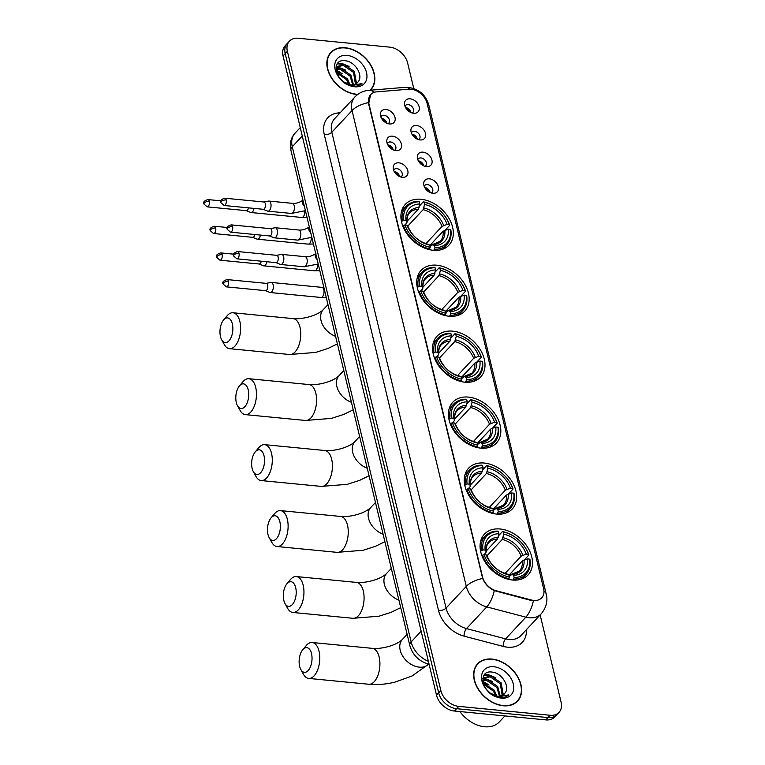 <?xml version="1.0" encoding="UTF-8"?>
<svg xmlns="http://www.w3.org/2000/svg" width="765" height="765" viewBox="0 0 765 765"><rect width="100%" height="100%" fill="white"/><g stroke="black" fill="none" stroke-linecap="round" stroke-linejoin="round"><path stroke-width="1.15" d="M484.322 463.055A29.873 21.267 43 0 0 468.61 468.19A29.873 21.267 43 0 0 468.955 495.586A29.873 21.267 43 0 0 496.571 514.08A29.873 21.267 43 0 0 512.292 508.935A29.873 21.267 43 0 0 511.938 481.539A29.873 21.267 43 0 0 484.322 463.055M436.825 265.206A29.873 21.267 43 0 0 421.104 270.351A29.873 21.267 43 0 0 421.458 297.748A29.873 21.267 43 0 0 449.074 316.232A29.873 21.267 43 0 0 464.795 311.097A29.873 21.267 43 0 0 464.441 283.7A29.873 21.267 43 0 0 436.825 265.206M452.66 331.159A29.873 21.267 43 0 0 436.939 336.294A29.873 21.267 43 0 0 437.293 363.691A29.873 21.267 43 0 0 464.91 382.184A29.873 21.267 43 0 0 480.63 377.04A29.873 21.267 43 0 0 480.277 349.643A29.873 21.267 43 0 0 452.66 331.159M468.496 397.102A29.873 21.267 43 0 0 452.775 402.237A29.873 21.267 43 0 0 453.129 429.643A29.873 21.267 43 0 0 480.745 448.127A29.873 21.267 43 0 0 496.456 442.992A29.873 21.267 43 0 0 496.102 415.596A29.873 21.267 43 0 0 468.496 397.102M500.157 528.998A29.873 21.267 43 0 0 484.436 534.133A29.873 21.267 43 0 0 484.79 561.539A29.873 21.267 43 0 0 512.407 580.023A29.873 21.267 43 0 0 528.127 574.888A29.873 21.267 43 0 0 527.774 547.482A29.873 21.267 43 0 0 500.157 528.998M420.989 199.263A29.873 21.267 43 0 0 405.278 204.398A29.873 21.267 43 0 0 405.632 231.795A29.873 21.267 43 0 0 433.239 250.289A29.873 21.267 43 0 0 448.959 245.154A29.873 21.267 43 0 0 448.606 217.748A29.873 21.267 43 0 0 420.989 199.263M395.926 150.609A8.453 6.015 -137 0 1 386.784 141.496A8.453 6.015 -137 0 1 392.455 136.17A8.453 6.015 -137 0 1 401.319 143.753A8.453 6.015 -137 0 1 396.595 150.648A8.453 6.015 -137 0 1 395.926 150.609M394.415 150.322A5.068 3.615 43 0 0 395.199 149.749A5.068 3.615 43 0 0 395.142 145.092A5.068 3.615 43 0 0 390.446 141.955A5.068 3.615 43 0 0 387.779 142.826A5.068 3.615 43 0 0 387.262 143.638M402.323 177.279A8.453 6.015 -137 0 1 393.191 168.157A8.453 6.015 -137 0 1 398.861 162.84A8.453 6.015 -137 0 1 407.716 170.413A8.453 6.015 -137 0 1 403.002 177.317A8.453 6.015 -137 0 1 402.323 177.279M400.822 176.983A5.068 3.615 43 0 0 401.606 176.409A5.068 3.615 43 0 0 401.539 171.762A5.068 3.615 43 0 0 396.853 168.625A5.068 3.615 43 0 0 394.185 169.495A5.068 3.615 43 0 0 393.669 170.308M389.519 123.94A8.453 6.015 -137 0 1 380.387 114.827A8.453 6.015 -137 0 1 386.057 109.5A8.453 6.015 -137 0 1 394.912 117.083A8.453 6.015 -137 0 1 390.198 123.978A8.453 6.015 -137 0 1 389.519 123.94M388.018 123.653A5.068 3.615 43 0 0 388.802 123.079A5.068 3.615 43 0 0 388.735 118.422A5.068 3.615 43 0 0 384.049 115.286A5.068 3.615 43 0 0 381.381 116.156A5.068 3.615 43 0 0 380.865 116.978M420.042 139.928A8.453 6.015 -137 0 1 410.91 130.815A8.453 6.015 -137 0 1 416.581 125.489A8.453 6.015 -137 0 1 425.436 133.072A8.453 6.015 -137 0 1 420.721 139.966A8.453 6.015 -137 0 1 420.042 139.928M418.541 139.641A5.068 3.615 43 0 0 419.325 139.067A5.068 3.615 43 0 0 419.258 134.411A5.068 3.615 43 0 0 414.573 131.274A5.068 3.615 43 0 0 411.905 132.144A5.068 3.615 43 0 0 411.388 132.967M426.449 166.598A8.453 6.015 -137 0 1 417.308 157.485A8.453 6.015 -137 0 1 422.978 152.159A8.453 6.015 -137 0 1 431.843 159.742A8.453 6.015 -137 0 1 427.119 166.636A8.453 6.015 -137 0 1 426.449 166.598M424.948 166.311A5.068 3.615 43 0 0 425.723 165.737A5.068 3.615 43 0 0 425.665 161.08A5.068 3.615 43 0 0 420.98 157.944A5.068 3.615 43 0 0 418.302 158.814A5.068 3.615 43 0 0 417.786 159.627M432.847 193.268A8.453 6.015 -137 0 1 423.714 184.145A8.453 6.015 -137 0 1 429.385 178.828A8.453 6.015 -137 0 1 438.24 186.402A8.453 6.015 -137 0 1 433.526 193.306A8.453 6.015 -137 0 1 432.847 193.268M431.345 192.971A5.068 3.615 43 0 0 432.129 192.398A5.068 3.615 43 0 0 432.062 187.75A5.068 3.615 43 0 0 427.377 184.604A5.068 3.615 43 0 0 424.709 185.484A5.068 3.615 43 0 0 424.193 186.297M413.645 113.268A8.453 6.015 -137 0 1 404.503 104.145A8.453 6.015 -137 0 1 410.174 98.828A8.453 6.015 -137 0 1 419.038 106.402A8.453 6.015 -137 0 1 414.314 113.297A8.453 6.015 -137 0 1 413.645 113.268M412.144 112.971A5.068 3.615 43 0 0 412.918 112.398A5.068 3.615 43 0 0 412.861 107.741A5.068 3.615 43 0 0 408.175 104.604A5.068 3.615 43 0 0 405.498 105.474A5.068 3.615 43 0 0 404.981 106.297M408.806 89.199A15.214 10.834 -137 0 1 411.015 89.218A15.214 10.834 -137 0 1 427.128 103.476L543.619 588.696A15.214 10.834 -137 0 1 541.754 597.819A15.214 10.834 -137 0 1 531.446 600.018L496.351 590.8A15.214 10.834 -137 0 1 482.543 576.963L368.902 103.629A15.214 10.834 -137 0 1 370.767 94.506A15.214 10.834 -137 0 1 376.562 91.867L408.806 89.199M405.526 107.502A5.068 3.615 -137 0 1 410.891 112.512M424.738 187.511A5.068 3.615 -137 0 1 430.102 192.512M418.331 160.841A5.068 3.615 -137 0 1 423.705 165.852M411.933 134.171A5.068 3.615 -137 0 1 417.298 139.182M381.4 118.183A5.068 3.615 -137 0 1 386.774 123.194M394.205 171.523A5.068 3.615 -137 0 1 399.579 176.524M387.807 144.853A5.068 3.615 -137 0 1 393.172 149.864M370.365 90.213A27.33 19.46 43 0 0 370.843 89.735A27.33 19.46 43 0 0 370.518 64.662A27.33 19.46 43 0 0 345.245 47.746A27.33 19.46 43 0 0 330.863 52.441A27.33 19.46 43 0 0 331.188 77.514A27.33 19.46 43 0 0 356.452 94.439A27.33 19.46 43 0 0 357.637 94.525M330.815 52.919A27.33 19.46 43 0 0 329.849 53.665M492.019 659.076A27.33 19.46 43 0 0 477.628 663.781A27.33 19.46 43 0 0 477.953 688.854A27.33 19.46 43 0 0 503.227 705.77A27.33 19.46 43 0 0 517.609 701.075A27.33 19.46 43 0 0 517.283 676.002A27.33 19.46 43 0 0 492.019 659.076M477.58 664.25A27.33 19.46 43 0 0 476.614 664.995M413.769 88.549L407.63 62.969A16.907 12.039 43 0 0 389.729 47.134L298.331 38.25A16.907 12.039 43 0 0 289.438 41.157L285.116 45.785A16.907 12.039 43 0 0 283.05 55.922L436.519 695.175A16.907 12.039 43 0 0 454.42 711.02L545.818 719.894L547.979 717.58A16.907 12.039 43 0 0 556.872 714.673A16.907 12.039 43 0 1 547.979 717.58L456.581 708.706L547.979 717.58L550.14 715.265A16.907 12.039 43 0 0 559.033 712.358A16.907 12.039 43 0 0 561.099 702.222L540.147 614.945M436.519 695.175L438.68 692.861A16.907 12.039 43 0 0 456.581 708.706A16.907 12.039 43 0 1 438.68 692.861L285.211 53.607L438.68 692.861L440.841 690.546A16.907 12.039 43 0 0 458.742 706.382L550.14 715.265M287.277 43.471A16.907 12.039 43 0 0 285.211 53.607A16.907 12.039 43 0 1 287.277 43.471M535.423 600.707L531.053 600.439L494.267 590.618C488.806 587.96 484.943 583.915 482.658 578.474L368.634 103.906L370.595 94.697M289.438 41.157A16.907 12.039 43 0 0 287.372 51.293L440.841 690.546M516.461 702.165A27.33 19.46 43 0 0 517.14 701.151M545.818 719.894A16.907 12.039 43 0 0 554.721 716.987L559.033 712.358M369.916 90.251A27.052 19.259 43 0 0 370.633 89.543A27.052 19.259 43 0 0 370.317 64.729A27.052 19.259 43 0 0 345.302 47.985A27.052 19.259 43 0 0 331.073 52.642A27.052 19.259 43 0 0 331.388 77.456A27.052 19.259 43 0 0 356.394 94.2A27.052 19.259 43 0 0 357.944 94.296M341.18 73.086A28.181 20.062 43 0 0 336.361 70.256M336.437 71.776L347.501 78.843L349.988 84.762M336.648 68.534L340.779 68.209L350.934 75.171L353.478 84.772M336.476 69.242L339.928 69.127L350.074 76.089L352.713 84.877M358.077 81.912C363.738 75.62 355.161 61.917 345.99 60.856C329.294 57.595 335.749 84.408 352.589 86.082L353.411 86.187C356.968 86.493 359.818 85.603 361.95 83.538L352.063 85.508L343.169 81.645A12.737 9.065 43 0 0 350.762 84.867A12.737 9.065 43 0 0 357.465 82.668A12.737 9.065 43 0 0 358.077 81.912L357.437 82.706M343.169 81.645L342.672 81.291M336.533 72.369L336.676 68.439L337.92 66.278L344.212 64.528L354.358 71.499L356.404 82.993L356.012 83.844M335.94 69.013L337.92 66.278M337.518 66.765L343.351 65.446L353.507 72.417L355.448 84.14M339.411 77.839L343.772 82.094M336.686 72.828L346.65 79.77L348.869 84.523M347.08 55.396A18.37 13.082 43 0 0 335.166 69.567A18.37 13.082 43 0 0 354.616 86.78A18.37 13.082 43 0 0 366.531 72.618A18.37 13.082 43 0 0 347.08 55.396M337.327 63.772L344.135 64.518M336.017 67.291L336.935 67.339M337.136 67.358L340.712 68.19M336.409 71.585L337.279 71.872M337.661 63.332L341.486 63.285L349.098 66.421M336.084 66.832L337.355 66.88M337.432 66.89L345.665 70.093M336.361 70.992L342.242 73.765M503.169 705.531A27.052 19.259 43 0 0 517.398 700.874A27.052 19.259 43 0 0 517.083 676.059A27.052 19.259 43 0 0 492.077 659.315A27.052 19.259 43 0 0 477.838 663.972A27.052 19.259 43 0 0 478.154 688.787A27.052 19.259 43 0 0 503.169 705.531M459.937 711.555A28.181 20.062 43 0 0 484.503 726.75A28.181 20.062 43 0 0 499.335 721.902L504.91 715.925M487.955 684.417A28.181 20.062 43 0 0 483.126 681.596M483.203 683.116L494.276 690.183L496.753 696.093M483.413 679.865L487.554 679.54L497.699 686.511L500.243 696.102M483.241 680.573L486.693 680.458L496.848 687.429L499.478 696.207M504.843 693.243C510.513 686.951 501.936 673.248 492.756 672.196C476.069 668.926 482.514 695.739 499.363 697.412L500.186 697.517C503.743 697.823 506.583 696.944 508.725 694.869L498.828 696.848L489.935 692.975A12.737 9.065 43 0 0 497.537 696.198A12.737 9.065 43 0 0 504.231 694.008A12.737 9.065 43 0 0 504.843 693.243L504.202 694.037M489.935 692.975L489.447 692.631M483.298 683.7L483.442 679.779L484.694 677.618L490.977 675.868L501.132 682.829L503.169 694.324L502.777 695.175M482.705 680.353L484.694 677.618M484.293 678.096L490.126 676.786L500.272 683.747L502.213 695.471M486.186 689.169L490.537 693.425M483.451 684.168L493.415 691.101L495.644 695.863M493.855 666.736A18.37 13.082 43 0 0 481.94 680.898A18.37 13.082 43 0 0 501.391 698.12A18.37 13.082 43 0 0 513.305 683.948A18.37 13.082 43 0 0 493.855 666.736M484.102 675.113L490.901 675.858M482.782 678.631L483.7 678.679M483.901 678.698L487.477 679.53M483.174 682.915L484.044 683.202M484.436 674.673L488.252 674.625L495.863 677.752M482.858 678.173L484.121 678.22M484.197 678.23L492.431 681.433M483.126 682.323L489.007 685.105M220.483 336.619A12.403 6.378 -84.5 0 0 221.649 339.756A12.403 6.378 -84.5 0 0 229.921 339.631A12.403 6.378 -84.5 0 0 232.359 323.891A12.403 6.378 -84.5 0 0 223.571 320.009A12.403 6.378 -84.5 0 0 220.483 336.619M223.571 320.009L227.09 315.821A18.035 9.276 95.5 0 1 232.971 312.77A18.035 9.276 95.5 0 1 239.866 321.463A18.035 9.276 95.5 0 1 238.556 339.956A18.035 9.276 95.5 0 1 229.49 348.668A18.035 9.276 95.5 0 1 224.298 344.546L221.649 339.756M401.443 221.515L403.767 220.157A26.823 19.106 43 0 1 419.239 201.759L419.775 203.987A24.231 17.251 43 0 0 405.995 220.368L406.97 221.898L406.722 222.988L404.857 224.987M406.999 221.334L418.302 209.228L419.775 203.987M442.6 231.814L429.748 245.498M434.683 249.342A27.951 19.9 43 0 0 447.018 244.418A27.951 19.9 43 0 0 450.891 230.064L450.47 229.395A26.823 19.106 43 0 1 434.998 247.793L433.765 250.337M429.203 249.591L430.188 247.325A26.823 19.106 43 0 1 404.924 224.967L403.413 225.455A27.951 19.9 43 0 0 429.873 248.874M403.413 225.455L402.811 226.105M419.239 201.759L418.474 201.367A27.951 19.9 43 0 0 406.139 206.282A27.951 19.9 43 0 0 402.266 220.636M434.998 247.793L434.463 245.565A24.231 17.251 43 0 0 448.242 229.175L450.47 229.395M404.924 224.967L407.152 225.187A24.231 17.251 43 0 0 429.653 245.096L430.188 247.325M405.995 220.368L403.767 220.157M448.242 229.175L443.155 231.231L429.767 245.584M430.026 246.665L432.703 244.676L434.463 245.565M407.879 227.807L408.128 226.708L407.152 225.187M429.653 245.096L427.712 244.14C418.57 241.568 412.058 235.802 408.194 226.842L408.128 226.708A21.678 15.434 43 0 0 427.893 244.207L426.774 244.523M431.584 244.991L432.703 244.676A21.678 15.434 43 0 0 444.819 230.275M419.077 207.497A21.678 15.434 43 0 0 406.97 221.898L406.722 222.988M419.373 206.024L423.284 201.836L424.049 202.218A26.823 19.106 43 0 1 449.313 224.575L449.744 225.254A27.951 19.9 43 0 0 423.284 201.836M449.744 225.254L445.154 230.169M449.313 224.575L447.085 224.365A24.231 17.251 43 0 0 424.585 204.446L424.049 202.218M425.914 243.662L441.998 226.421L447.085 224.365M424.585 204.446L423.112 209.696L407.764 226.144M236.309 402.562A12.403 6.378 -84.5 0 0 237.485 405.708A12.403 6.378 -84.5 0 0 245.756 405.574A12.403 6.378 -84.5 0 0 248.195 389.834A12.403 6.378 -84.5 0 0 239.407 385.952A12.403 6.378 -84.5 0 0 236.309 402.562M239.407 385.952L242.916 381.764A18.035 9.276 95.5 0 1 248.807 378.713A18.035 9.276 95.5 0 1 255.701 387.406A18.035 9.276 95.5 0 1 254.391 405.899A18.035 9.276 95.5 0 1 245.316 414.62A18.035 9.276 95.5 0 1 240.134 410.489L237.485 405.708M417.279 287.458L419.603 286.1A26.823 19.106 43 0 1 435.075 267.702L435.61 269.93A24.231 17.251 43 0 0 421.831 286.32L422.806 287.841L422.557 288.941L420.693 290.939M422.835 287.286L434.128 275.18L435.61 269.93M458.436 297.767L445.574 311.451M450.518 315.285A27.951 19.9 43 0 0 462.854 310.37A27.951 19.9 43 0 0 466.726 296.017L466.296 295.338A26.823 19.106 43 0 1 450.824 313.746L449.591 316.28M445.039 315.543L446.014 313.277A26.823 19.106 43 0 1 420.76 290.92L419.249 291.398A27.951 19.9 43 0 0 445.708 314.817M419.249 291.398L418.646 292.048M435.075 267.702L434.3 267.31A27.951 19.9 43 0 0 421.974 272.235A27.951 19.9 43 0 0 418.092 286.588M450.824 313.746L450.289 311.518A24.231 17.251 43 0 0 464.078 295.127L466.296 295.338M420.76 290.92L422.988 291.13A24.231 17.251 43 0 0 445.479 311.049L446.014 313.277M421.831 286.32L419.603 286.1M464.078 295.127L458.99 297.174L445.593 311.527M445.852 312.608L448.539 310.628L450.289 311.518M423.714 293.75L423.953 292.66L422.988 291.13M445.479 311.049L443.537 310.093C434.396 307.52 427.893 301.754 424.02 292.794L423.953 292.66A21.678 15.434 43 0 0 443.729 310.16L442.6 310.475M447.41 310.934L448.539 310.628A21.678 15.434 43 0 0 460.654 296.227M434.912 273.44A21.678 15.434 43 0 0 422.806 287.841L422.557 288.941M435.209 271.967L439.11 267.779L439.885 268.171A26.823 19.106 43 0 1 465.149 290.528L465.569 291.197A27.951 19.9 43 0 0 439.11 267.779M465.569 291.197L460.989 296.112M465.149 290.528L462.921 290.308A24.231 17.251 43 0 0 440.42 270.399L439.885 268.171M441.74 309.605L457.833 292.364L462.921 290.308M440.42 270.399L438.938 275.639L423.6 292.096M252.144 468.515A12.403 6.378 -84.5 0 0 253.32 471.651A12.403 6.378 -84.5 0 0 261.582 471.527A12.403 6.378 -84.5 0 0 264.021 455.777A12.403 6.378 -84.5 0 0 255.233 451.905A12.403 6.378 -84.5 0 0 252.144 468.515M255.233 451.905L258.752 447.716A18.035 9.276 95.5 0 1 264.642 444.666A18.035 9.276 95.5 0 1 271.537 453.358A18.035 9.276 95.5 0 1 270.217 471.852A18.035 9.276 95.5 0 1 261.152 480.563A18.035 9.276 95.5 0 1 255.959 476.442L253.32 471.651M433.114 353.411L435.438 352.053A26.823 19.106 43 0 1 450.91 333.645L451.446 335.873A24.231 17.251 43 0 0 437.657 352.263L438.632 353.793L438.393 354.884L436.528 356.882M438.67 353.229L449.963 341.123L451.446 335.873M474.271 363.71L461.41 377.394M466.354 381.238A27.951 19.9 43 0 0 478.689 376.313A27.951 19.9 43 0 0 482.562 361.96L482.132 361.29A26.823 19.106 43 0 1 466.66 379.689L465.426 382.223M460.874 381.486L461.85 379.22A26.823 19.106 43 0 1 436.586 356.863L435.084 357.351A27.951 19.9 43 0 0 461.544 380.769M435.084 357.351L434.472 358.001M450.91 333.645L450.136 333.263A27.951 19.9 43 0 0 437.8 338.178A27.951 19.9 43 0 0 433.927 352.531M466.66 379.689L466.124 377.461A24.231 17.251 43 0 0 479.904 361.07L482.132 361.29M436.586 356.863L438.814 357.083A24.231 17.251 43 0 0 461.314 376.992L461.85 379.22M437.657 352.263L435.438 352.053M479.904 361.07L474.816 363.126L461.429 377.48M461.687 378.56L464.374 376.571L466.124 377.461M439.55 359.693L439.789 358.603L438.814 357.083M461.314 376.992L459.373 376.036C450.231 373.463 443.729 367.697 439.856 358.737L439.789 358.603A21.678 15.434 43 0 0 459.564 376.103L458.436 376.418M463.246 376.887L464.374 376.571A21.678 15.434 43 0 0 476.48 362.17M450.748 339.392A21.678 15.434 43 0 0 438.632 353.793L438.393 354.884M451.034 337.92L454.946 333.731L455.72 334.114A26.823 19.106 43 0 1 480.975 356.471L481.405 357.15A27.951 19.9 43 0 0 454.946 333.731M481.405 357.15L476.815 362.065M480.975 356.471L478.747 356.261A24.231 17.251 43 0 0 456.256 336.342L455.72 334.114M457.575 375.558L473.659 358.307L478.747 356.261M456.256 336.342L454.773 341.592L439.426 358.039M267.98 534.458A12.403 6.378 -84.5 0 0 269.146 537.604A12.403 6.378 -84.5 0 0 277.418 537.47A12.403 6.378 -84.5 0 0 279.856 521.73A12.403 6.378 -84.5 0 0 271.068 517.848A12.403 6.378 -84.5 0 0 267.98 534.458M271.068 517.848L274.587 513.659A18.035 9.276 95.5 0 1 280.468 510.609A18.035 9.276 95.5 0 1 287.363 519.301A18.035 9.276 95.5 0 1 286.053 537.795A18.035 9.276 95.5 0 1 276.987 546.516A18.035 9.276 95.5 0 1 271.795 542.385L269.146 537.604M448.94 419.354L451.264 417.996A26.823 19.106 43 0 1 466.736 399.598L467.272 401.826A24.231 17.251 43 0 0 453.492 418.216L454.467 419.736L454.219 420.836L452.354 422.835M454.496 419.182L465.799 407.066L467.272 401.826M490.107 429.662L477.245 443.346M482.18 447.181A27.951 19.9 43 0 0 494.515 442.266A27.951 19.9 43 0 0 498.388 427.912L497.967 427.233A26.823 19.106 43 0 1 482.495 445.632L481.262 448.175M476.7 447.429L477.685 445.173A26.823 19.106 43 0 1 452.421 422.816L450.91 423.294A27.951 19.9 43 0 0 477.37 446.712M450.91 423.294L450.308 423.944M466.736 399.598L465.971 399.206A27.951 19.9 43 0 0 453.635 404.13A27.951 19.9 43 0 0 449.763 418.484M482.495 445.632L481.96 443.404A24.231 17.251 43 0 0 495.739 427.023L497.967 427.233M452.421 422.816L454.649 423.026A24.231 17.251 43 0 0 477.15 442.945L477.685 445.173M453.492 418.216L451.264 417.996M495.739 427.023L490.652 429.069L477.264 443.423M477.523 444.503L480.2 442.524L481.96 443.404M455.376 425.646L455.624 424.556L454.649 423.026M477.15 442.945L475.208 441.988C466.067 439.416 459.555 433.65 455.691 424.69L455.624 424.556A21.678 15.434 43 0 0 475.39 442.055L474.271 442.361M479.081 442.83L480.2 442.524A21.678 15.434 43 0 0 492.316 428.113M466.583 405.335A21.678 15.434 43 0 0 454.467 419.736L454.219 420.836M466.87 403.863L470.781 399.674L471.546 400.066A26.823 19.106 43 0 1 496.81 422.423L497.24 423.093A27.951 19.9 43 0 0 470.781 399.674M497.24 423.093L492.65 428.008M496.81 422.423L494.582 422.204A24.231 17.251 43 0 0 472.082 402.294L471.546 400.066M473.411 441.501L489.495 424.259L494.582 422.204M472.082 402.294L470.609 407.535L455.261 423.992M283.815 600.41A12.403 6.378 -84.5 0 0 284.982 603.547A12.403 6.378 -84.5 0 0 293.253 603.413A12.403 6.378 -84.5 0 0 295.692 587.673A12.403 6.378 -84.5 0 0 286.904 583.8A12.403 6.378 -84.5 0 0 283.815 600.41M286.904 583.8L290.413 579.612A18.035 9.276 95.5 0 1 296.304 576.561A18.035 9.276 95.5 0 1 303.198 585.254A18.035 9.276 95.5 0 1 301.888 603.748A18.035 9.276 95.5 0 1 292.813 612.459A18.035 9.276 95.5 0 1 287.63 608.338L284.982 603.547M464.776 485.306L467.099 483.949A26.823 19.106 43 0 1 482.572 465.541L483.107 467.769A24.231 17.251 43 0 0 469.328 484.159L470.303 485.689L470.054 486.779L468.19 488.778M470.332 485.125L481.625 473.019L483.107 467.769M505.933 495.605L493.071 509.289M498.015 513.133A27.951 19.9 43 0 0 510.351 508.209A27.951 19.9 43 0 0 514.223 493.855L513.793 493.186A26.823 19.106 43 0 1 498.321 511.584L497.087 514.118M492.536 513.382L493.511 511.116A26.823 19.106 43 0 1 468.257 488.759L466.746 489.246A27.951 19.9 43 0 0 493.205 512.665M466.746 489.246L466.143 489.896M482.572 465.541L481.797 465.158A27.951 19.9 43 0 0 469.471 470.073A27.951 19.9 43 0 0 465.589 484.427M498.321 511.584L497.785 509.356A24.231 17.251 43 0 0 511.575 492.966L513.793 493.186M468.257 488.759L470.485 488.978A24.231 17.251 43 0 0 492.976 508.888L493.511 511.116M469.328 484.159L467.099 483.949M511.575 492.966L506.487 495.022L493.09 509.375M493.358 510.446L496.036 508.467L497.785 509.356M471.211 491.589L471.46 490.499L470.485 488.978M492.976 508.888L491.034 507.931C481.893 505.359 475.39 499.593 471.517 490.633L471.46 490.499A21.678 15.434 43 0 0 491.226 507.998L490.097 508.314M494.907 508.782L496.036 508.467A21.678 15.434 43 0 0 508.151 494.066M482.409 471.288A21.678 15.434 43 0 0 470.303 485.689L470.054 486.779M482.705 469.815L486.607 465.617L487.382 466.009A26.823 19.106 43 0 1 512.646 488.366L513.066 489.045A27.951 19.9 43 0 0 486.607 465.617M513.066 489.045L508.486 493.96M512.646 488.366L510.418 488.156A24.231 17.251 43 0 0 487.917 468.237L487.382 466.009M489.237 507.453L505.33 490.202L510.418 488.156M487.917 468.237L486.435 473.487L471.097 489.935M299.641 666.353A12.403 6.378 -84.5 0 0 300.817 669.49A12.403 6.378 -84.5 0 0 309.079 669.365A12.403 6.378 -84.5 0 0 311.518 653.626A12.403 6.378 -84.5 0 0 302.73 649.743A12.403 6.378 -84.5 0 0 299.641 666.353M302.73 649.743L306.249 645.555A18.035 9.276 95.5 0 1 312.139 642.504A18.035 9.276 95.5 0 1 319.034 651.197A18.035 9.276 95.5 0 1 317.724 669.691A18.035 9.276 95.5 0 1 308.649 678.412A18.035 9.276 95.5 0 1 303.456 674.281L300.817 669.49M480.611 551.249L482.935 549.892A26.823 19.106 43 0 1 498.407 531.493L498.943 533.721A24.231 17.251 43 0 0 485.153 550.111L486.129 551.632L485.89 552.722L484.025 554.73M486.167 551.077L497.46 538.962L498.943 533.721M521.768 561.558L508.907 575.232M513.851 579.076A27.951 19.9 43 0 0 526.186 574.161A27.951 19.9 43 0 0 530.059 559.798L529.629 559.129A26.823 19.106 43 0 1 514.156 577.527L512.923 580.071M508.371 579.325L509.347 577.059A26.823 19.106 43 0 1 484.082 554.702L482.581 555.189A27.951 19.9 43 0 0 509.041 578.608M482.581 555.189L481.969 555.839M498.407 531.493L497.632 531.101A27.951 19.9 43 0 0 485.297 536.026A27.951 19.9 43 0 0 481.424 550.379M514.156 577.527L513.621 575.299A24.231 17.251 43 0 0 527.401 558.909L529.629 559.129M484.082 554.702L486.311 554.921A24.231 17.251 43 0 0 508.811 574.831L509.347 577.059M485.153 550.111L482.935 549.892M527.401 558.909L522.313 560.965L508.926 575.318M509.184 576.399L511.871 574.419L513.621 575.299M487.047 557.542L487.286 556.451L486.311 554.921M508.811 574.831L506.87 573.884C497.728 571.312 491.226 565.545 487.353 556.585L487.286 556.451A21.678 15.434 43 0 0 507.061 573.951L505.933 574.257M510.743 574.725L511.871 574.419A21.678 15.434 43 0 0 523.977 560.009M498.245 537.231A21.678 15.434 43 0 0 486.129 551.632L485.89 552.722M498.531 535.758L502.442 531.57L503.217 531.962A26.823 19.106 43 0 1 528.472 554.319L528.902 554.988A27.951 19.9 43 0 0 502.442 531.57M528.902 554.988L524.312 559.904M528.472 554.319L526.244 554.099A24.231 17.251 43 0 0 503.752 534.19L503.217 531.962M505.072 573.396L521.156 556.155L526.244 554.099M503.752 534.19L502.27 539.43L486.923 555.878M246.187 210.652L250.624 212.441A5.068 2.611 -84.5 0 0 251.006 212.536A5.068 2.611 -84.5 0 0 252.536 211.819A5.068 2.611 -84.5 0 0 254.009 208.396M246.053 210.595A3.662 1.884 -84.5 0 0 246.33 210.662A3.662 1.884 -84.5 0 0 247.439 210.145A3.662 1.884 -84.5 0 0 248.462 207.86M410.547 112.35A8.453 6.015 43 0 0 405.718 107.846M252.593 237.313L257.021 239.101A5.068 2.611 -84.5 0 0 257.403 239.196A5.068 2.611 -84.5 0 0 258.933 238.479A5.068 2.611 -84.5 0 0 260.406 235.065M252.46 237.265A3.662 1.884 -84.5 0 0 252.737 237.332A3.662 1.884 -84.5 0 0 253.837 236.815A3.662 1.884 -84.5 0 0 254.869 234.53M416.954 139.02A8.453 6.015 43 0 0 412.115 134.506M258.991 263.982L263.428 265.771A5.068 2.611 -84.5 0 0 263.81 265.866A5.068 2.611 -84.5 0 0 265.34 265.149A5.068 2.611 -84.5 0 0 266.813 261.735M258.857 263.925A3.662 1.884 -84.5 0 0 259.134 264.002A3.662 1.884 -84.5 0 0 260.243 263.485A3.662 1.884 -84.5 0 0 261.267 261.2M423.351 165.689A8.453 6.015 43 0 0 418.522 161.176M265.398 290.652L269.825 292.44A5.068 2.611 -84.5 0 0 270.208 292.536A5.068 2.611 -84.5 0 0 271.738 291.819A5.068 2.611 -84.5 0 0 273.134 284.886A5.068 2.611 -84.5 0 0 271.193 282.438A5.068 2.611 -84.5 0 0 270.8 282.457L266.105 283.356M265.264 290.595A3.662 1.884 -84.5 0 0 265.541 290.662A3.662 1.884 -84.5 0 0 266.641 290.145A3.662 1.884 -84.5 0 0 267.645 285.135A3.662 1.884 -84.5 0 0 266.249 283.375L227.09 279.569C223.275 280.803 221.974 282.295 223.17 284.073A3.662 1.75 166.5 0 1 223.61 282.916A3.662 1.75 -13.5 0 1 228.486 281.338A3.662 1.884 -84.5 0 0 227.09 279.569M429.758 192.35A8.453 6.015 43 0 0 424.919 187.846M263.103 209.285L267.53 211.073A5.068 2.611 -84.5 0 0 267.922 211.169A5.068 2.611 -84.5 0 0 269.452 210.452A5.068 2.611 -84.5 0 0 270.839 203.509A5.068 2.611 -84.5 0 0 268.897 201.071A5.068 2.611 -84.5 0 0 268.505 201.09L263.81 201.989M262.969 209.228A3.662 1.884 -84.5 0 0 263.246 209.294A3.662 1.884 -84.5 0 0 264.346 208.778A3.662 1.884 -84.5 0 0 265.35 203.767A3.662 1.884 -84.5 0 0 263.954 202.008L224.795 198.202C220.989 199.426 219.679 200.927 220.875 202.696A3.662 1.75 166.5 0 1 221.315 201.539A3.662 1.75 -13.5 0 1 226.191 199.961A3.662 1.884 -84.5 0 0 224.795 198.202M386.421 123.031A8.453 6.015 43 0 0 381.592 118.518M269.51 235.955L273.937 237.743A5.068 2.611 -84.5 0 0 274.319 237.829A5.068 2.611 -84.5 0 0 275.849 237.121A5.068 2.611 -84.5 0 0 277.236 230.179A5.068 2.611 -84.5 0 0 275.304 227.74A5.068 2.611 -84.5 0 0 274.903 227.76L270.217 228.659M269.366 235.897A3.662 1.884 -84.5 0 0 269.643 235.964A3.662 1.884 -84.5 0 0 270.753 235.448A3.662 1.884 -84.5 0 0 271.757 230.437A3.662 1.884 -84.5 0 0 270.351 228.668L231.193 224.872C227.387 226.096 226.086 227.597 227.282 229.366A3.662 1.75 166.5 0 1 227.712 228.209A3.662 1.75 -13.5 0 1 232.598 226.631A3.662 1.884 -84.5 0 0 231.193 224.872M392.828 149.701A8.453 6.015 43 0 0 387.989 145.187M275.907 262.615L280.334 264.403A5.068 2.611 -84.5 0 0 280.726 264.499A5.068 2.611 -84.5 0 0 282.256 263.782A5.068 2.611 -84.5 0 0 283.643 256.849A5.068 2.611 -84.5 0 0 281.702 254.401A5.068 2.611 -84.5 0 0 281.31 254.42L276.614 255.328M275.773 262.567A3.662 1.884 -84.5 0 0 276.05 262.634A3.662 1.884 -84.5 0 0 277.15 262.118A3.662 1.884 -84.5 0 0 278.154 257.107A3.662 1.884 -84.5 0 0 276.758 255.338L237.599 251.532C233.794 252.766 232.484 254.267 233.679 256.036A3.662 1.75 166.5 0 1 234.119 254.879A3.662 1.75 -13.5 0 1 238.996 253.301A3.662 1.884 -84.5 0 0 237.599 251.532M399.234 176.361A8.453 6.015 43 0 0 394.396 171.857M526.397 629.691A28.181 20.062 -137 0 1 507.482 647.18A28.181 20.062 -137 0 1 503.217 646.415L464.106 636.145A28.181 20.062 -137 0 1 438.536 610.508L324.303 134.688A28.181 20.062 -137 0 1 338.493 112.914L340.148 112.78M533.396 600.774A19.727 8.358 104.7 0 1 525.861 617.154L505.617 638.861A22.548 16.055 43 0 0 509.021 639.473A22.548 16.055 43 0 0 520.889 635.6L541.132 613.893A22.548 16.055 -137 0 1 529.275 617.776A22.548 16.055 -137 0 1 525.861 617.154L486.75 606.894A22.548 16.055 -137 0 1 466.296 586.382L352.063 110.552A19.727 9.429 -13.5 0 1 368.414 102.644M543.963 591.01A19.727 9.429 -13.5 0 1 546.239 594.147L428.821 105.082C425.818 94.937 419.067 89.046 408.567 87.411L404.618 87.382A19.727 11.628 85.3 0 1 410.164 89.17M482.658 578.474A19.727 9.429 166.5 0 0 466.296 586.382L446.052 608.089A22.548 16.055 43 0 0 466.507 628.591L505.617 638.861A5.632 2.391 -75.3 0 0 503.217 646.415M494.267 590.618A19.727 8.358 104.7 0 1 486.75 606.894L466.507 628.591A5.632 2.391 -75.3 0 0 464.106 636.145M404.618 87.382L368.682 90.356A19.727 11.628 85.3 0 1 374.41 92.278M324.303 134.688A5.632 2.697 -13.5 0 0 331.809 132.259L352.063 110.552A22.548 16.055 -137 0 1 354.817 97.05L334.573 118.747A22.548 16.055 43 0 0 331.809 132.259L446.052 608.089A5.632 2.697 -13.5 0 1 438.536 610.508M428.821 105.082A19.727 9.429 166.5 0 0 426.717 102.07M287.372 51.293L283.05 55.922M458.742 706.382L454.42 711.02M338.493 112.914A5.632 3.318 -94.7 0 0 339.029 113.966M429.05 664.058A11.274 4.772 104.7 0 1 428.142 664.02C418.704 661.065 412.593 654.888 409.811 645.497L290.92 150.294L290.346 144.968C290.48 140.425 292.039 136.514 295.022 133.215A22.548 16.055 43 0 0 292.268 146.727L302.271 135.998M290.92 150.294A11.274 5.384 -13.5 0 1 292.268 146.727L411.149 641.931L421.161 631.202M409.811 645.497A11.274 5.384 -13.5 0 1 411.149 641.931A22.548 16.055 43 0 0 428.4 661.352M337.394 343.848L327.936 348.486L315.62 352.435L289.619 354.511A18.035 9.276 -84.5 0 0 298.685 345.799A18.035 9.276 -84.5 0 0 300.004 327.305A18.035 9.276 -84.5 0 0 293.11 318.613C301.984 319.569 317.15 315.84 323.232 309.701A18.035 12.842 -137 0 0 321.023 320.506A18.035 12.842 -137 0 0 335.596 336.351M418.302 209.228A20.856 14.851 43 0 0 409.696 212.89C407.783 214.496 406.913 217.604 407.076 222.185M432.33 244.59L440.191 241.338A20.856 14.851 43 0 0 443.155 231.231M443.662 225.465A21.678 15.434 43 0 0 423.896 207.965M441.998 226.421A20.856 14.851 43 0 0 423.112 209.696M353.229 409.801L343.762 414.429L331.455 418.378L305.455 420.463A18.035 9.276 -84.5 0 0 314.52 411.742A18.035 9.276 -84.5 0 0 315.83 393.248A18.035 9.276 -84.5 0 0 308.936 384.556C317.819 385.512 332.985 381.783 339.067 375.653A18.035 12.842 -137 0 0 336.858 386.459A18.035 12.842 -137 0 0 351.422 402.294M434.128 275.18A20.856 14.851 43 0 0 425.522 278.833C423.619 280.449 422.739 283.547 422.902 288.128M448.156 310.542L456.017 307.281A20.856 14.851 43 0 0 458.99 297.174M459.497 291.408A21.678 15.434 43 0 0 439.722 273.908M457.833 292.364A20.856 14.851 43 0 0 438.938 275.639M369.055 475.744L359.598 480.382L347.291 484.331L321.281 486.406A18.035 9.276 -84.5 0 0 330.356 477.695A18.035 9.276 -84.5 0 0 331.666 459.201A18.035 9.276 -84.5 0 0 324.771 450.509C333.645 451.465 348.811 447.735 354.903 441.596A18.035 12.842 -137 0 0 352.694 452.402A18.035 12.842 -137 0 0 367.257 468.237M449.963 341.123A20.856 14.851 43 0 0 441.357 344.776C439.445 346.392 438.575 349.49 438.737 354.08M463.992 376.485L471.852 373.224A20.856 14.851 43 0 0 474.816 363.126M475.323 357.36A21.678 15.434 43 0 0 455.558 339.861M473.659 358.307A20.856 14.851 43 0 0 454.773 341.592M384.891 541.697L375.433 546.325L363.117 550.274L337.116 552.359A18.035 9.276 -84.5 0 0 346.191 543.638A18.035 9.276 -84.5 0 0 347.501 525.144A18.035 9.276 -84.5 0 0 340.607 516.452C349.481 517.408 364.647 513.678 370.729 507.539A18.035 12.842 -137 0 0 368.529 518.354A18.035 12.842 -137 0 0 383.093 534.19M465.799 407.066A20.856 14.851 43 0 0 457.193 410.728C455.28 412.345 454.41 415.443 454.573 420.023M479.827 442.438L487.688 439.177A20.856 14.851 43 0 0 490.652 429.069M491.159 423.303A21.678 15.434 43 0 0 471.393 405.804M489.495 424.259A20.856 14.851 43 0 0 470.609 407.535M400.726 607.64L391.259 612.268L378.952 616.227L352.952 618.302A18.035 9.276 -84.5 0 0 362.017 609.59A18.035 9.276 -84.5 0 0 363.327 591.087A18.035 9.276 -84.5 0 0 356.433 582.404C365.316 583.351 380.482 579.631 386.564 573.492A18.035 12.842 -137 0 0 384.355 584.297A18.035 12.842 -137 0 0 398.919 600.133M481.625 473.019A20.856 14.851 43 0 0 473.019 476.672C471.116 478.288 470.236 481.386 470.399 485.976M495.653 508.381L503.513 505.12A20.856 14.851 43 0 0 506.487 495.022M506.994 489.256A21.678 15.434 43 0 0 487.219 471.747M505.33 490.202A20.856 14.851 43 0 0 486.435 473.487M428.773 664.039L412.163 675.944L394.788 682.17C385.847 684.321 377.183 685.01 368.778 684.245A18.035 9.276 -84.5 0 0 377.853 675.533A18.035 9.276 -84.5 0 0 379.163 657.039A18.035 9.276 -84.5 0 0 372.268 648.347C381.142 649.303 396.318 645.574 402.4 639.435A18.035 12.842 -137 0 0 400.191 650.24A18.035 12.842 -137 0 0 419.277 667.147A18.035 12.842 -137 0 0 428.658 664.154M497.46 538.962A20.856 14.851 43 0 0 488.854 542.624C486.942 544.24 486.071 547.338 486.234 551.919M511.489 574.333L519.349 571.073A20.856 14.851 43 0 0 522.313 560.965M522.83 555.199A21.678 15.434 43 0 0 503.054 537.699M521.156 556.155A20.856 14.851 43 0 0 502.27 539.43M209.285 201.329A3.662 1.884 -84.5 0 0 207.879 199.569C204.073 200.793 202.763 202.295 203.968 204.064A3.662 1.75 166.5 0 1 204.398 202.907A3.662 1.75 -13.5 0 1 209.285 201.329A3.662 1.884 -84.5 0 1 209.017 205.087A3.662 1.884 -84.5 0 1 207.172 206.856L246.33 210.662M307.023 217.346L301.706 217.461A5.068 2.611 -84.5 0 0 304.814 210.977M215.682 227.999A3.662 1.884 -84.5 0 0 214.286 226.23C210.471 227.463 209.17 228.965 210.365 230.734A3.662 1.75 166.5 0 1 210.805 229.577A3.662 1.75 -13.5 0 1 215.682 227.999A3.662 1.884 -84.5 0 1 215.414 231.757A3.662 1.884 -84.5 0 1 213.578 233.526L252.737 237.332M313.421 244.016L308.113 244.121A5.068 2.611 -84.5 0 0 311.212 237.638M222.089 254.668A3.662 1.884 -84.5 0 0 220.683 252.899C216.878 254.133 215.567 255.634 216.772 257.403A3.662 1.75 166.5 0 1 217.203 256.246A3.662 1.75 -13.5 0 1 222.089 254.668A3.662 1.884 -84.5 0 1 221.821 258.427A3.662 1.884 -84.5 0 1 219.976 260.196L259.134 264.002M319.827 270.686L314.511 270.791A5.068 2.611 -84.5 0 0 317.618 264.308M326.234 297.346L320.918 297.461A5.068 2.611 -84.5 0 0 323.471 295.013A5.068 2.611 -84.5 0 0 323.834 289.811A5.068 2.611 -84.5 0 0 323.767 289.543A5.068 2.611 -84.5 0 0 321.893 287.363L323.834 287.391M265.541 290.662L226.383 286.865A3.662 1.884 -84.5 0 0 228.219 285.087A3.662 1.884 -84.5 0 0 228.486 281.338M267.922 211.169L291.293 213.435A5.068 2.611 -84.5 0 0 293.846 210.987A5.068 2.611 -84.5 0 0 294.219 205.785A5.068 2.611 -84.5 0 0 294.143 205.517A5.068 2.611 -84.5 0 0 292.278 203.337C296.084 203.662 299.689 202.572 303.103 200.076M304.336 206.177A5.068 3.615 -137 0 1 302.424 202.84A5.068 3.615 -137 0 1 302.93 200.277M263.246 209.294L224.088 205.489A3.662 1.884 -84.5 0 0 225.924 203.72A3.662 1.884 -84.5 0 0 226.191 199.961M274.319 237.829L297.7 240.105A5.068 2.611 -84.5 0 0 300.253 237.657A5.068 2.611 -84.5 0 0 300.616 232.455A5.068 2.611 -84.5 0 0 300.549 232.187A5.068 2.611 -84.5 0 0 298.685 230.007C302.481 230.332 306.086 229.242 309.5 226.746M310.743 232.837A5.068 3.615 -137 0 1 308.821 229.51A5.068 3.615 -137 0 1 309.328 226.947M269.643 235.964L230.485 232.158A3.662 1.884 -84.5 0 0 232.331 230.389A3.662 1.884 -84.5 0 0 232.598 226.631M280.726 264.499L304.107 266.775A5.068 2.611 -84.5 0 0 306.65 264.317A5.068 2.611 -84.5 0 0 307.023 259.115A5.068 2.611 -84.5 0 0 306.956 258.857A5.068 2.611 -84.5 0 0 305.082 256.677C308.888 257.002 312.493 255.912 315.907 253.416M317.14 259.507A5.068 3.615 -137 0 1 315.228 256.179A5.068 3.615 -137 0 1 315.735 253.617M276.05 262.634L236.892 258.828A3.662 1.884 -84.5 0 0 238.737 257.059A3.662 1.884 -84.5 0 0 238.996 253.301M541.132 613.893C548.046 605.765 547.252 597.475 546.239 594.147M368.682 90.356C363.26 90.853 358.632 93.081 354.817 97.05M295.022 133.215L300.262 127.602M429.098 664.278L428.142 664.02M369.973 90.251L370.633 89.543M329.17 54.678L331.073 52.642M515.505 702.92L517.398 700.874M475.935 666.009L477.838 663.972M289.619 354.511L229.49 348.668M442.447 249.323L447.018 244.418M401.568 211.188L406.139 206.282M293.11 318.613L232.971 312.77M327.975 304.623L323.232 309.701M305.455 420.463L245.316 414.62M458.283 315.266L462.854 310.37M417.394 277.131L421.974 272.235M308.936 384.556L248.807 378.713M343.81 370.566L339.067 375.653M321.281 486.406L261.152 480.563M474.109 381.219L478.689 376.313M433.229 343.083L437.8 338.178M324.771 450.509L264.642 444.666M359.636 436.509L354.903 441.596M337.116 552.359L276.987 546.516M489.944 447.162L494.515 442.266M449.065 409.026L453.635 404.13M340.607 516.452L280.468 510.609M375.472 502.462L370.729 507.539M352.952 618.302L292.813 612.459M505.78 513.114L510.351 508.209M464.891 474.979L469.471 470.073M356.433 582.404L296.304 576.561M391.307 568.405L386.564 573.492M368.778 684.245L308.649 678.412M521.606 579.057L526.186 574.161M480.726 540.922L485.297 536.026M372.268 648.347L312.139 642.504M407.133 634.357L402.4 639.435M301.706 217.461L251.006 212.536M207.879 199.569L220.922 200.832M207.172 206.856L203.968 204.064M308.113 244.121L257.403 239.196M214.286 226.23L227.32 227.501M213.578 233.526L210.365 230.734M314.511 270.791L263.81 265.866M220.683 252.899L233.727 254.171M219.976 260.196L216.772 257.403M320.918 297.461L270.208 292.536M321.893 287.363L271.193 282.438M226.383 286.865L223.17 284.073M291.293 213.435L305.417 210.681M292.278 203.337L268.897 201.071M224.088 205.489L220.875 202.696M297.7 240.105L311.824 237.341M298.685 230.007L275.304 227.74M230.485 232.158L227.282 229.366M304.107 266.775L318.23 264.011M305.082 256.677L281.702 254.401M236.892 258.828L233.679 256.036"/></g></svg>
